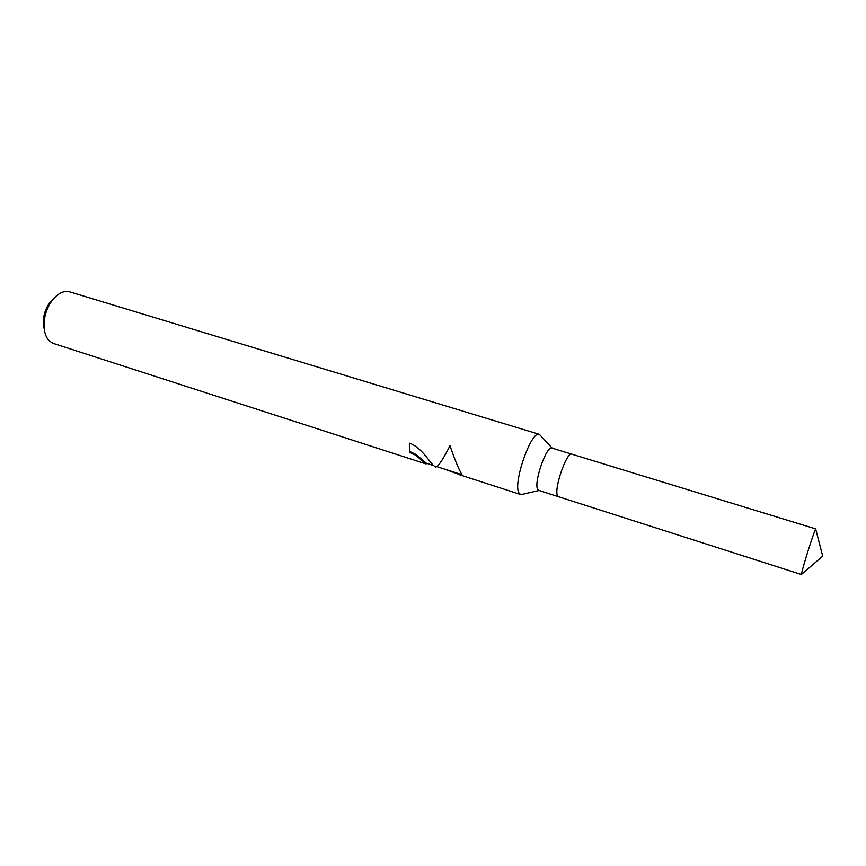 <?xml version="1.0" encoding="UTF-8"?>
<svg xmlns="http://www.w3.org/2000/svg" width="866" height="866" viewBox="0 0 866 866"><rect width="100%" height="100%" fill="white"/><g stroke="black" fill="none" stroke-linecap="round" stroke-linejoin="round"><path stroke-width="1.3" d="M571.874 454.195L551.967 448.09C546.641 445.081 533.575 482.47 537.624 489.247L538.717 490.373L558.548 496.727M571.809 454.174C566.819 451.251 553.753 488.9 557.477 495.59L558.483 496.705L801.591 574.569L801.602 573.725C802.295 568.053 815.307 527.275 815.88 528.953L571.809 454.174C566.819 451.251 553.753 488.9 557.477 495.59L558.483 496.705M552.259 448.187L539.377 434.353C531.421 429.861 512.661 483.39 518.94 492.906L520.542 494.475L522.339 494.324L539.009 490.47M409.856 443.295L409.466 452.214L409.553 443.197C420.53 446.834 428.854 460.777 433.152 465.204L435.706 467.055L437.103 466.482C440.134 463.721 444.42 456.793 449.984 445.698C454.553 459.132 458.504 468.723 461.838 474.471L462.65 475.715L443.987 468.928M539.377 434.353L69.756 291.853C63.878 290.37 58.076 293.141 52.361 300.156C46.602 308.09 43.82 316.956 44.025 326.763C44.437 333.399 46.396 338.281 49.882 341.41L53.573 343.51L426.094 463.949L415.637 455.202L409.466 452.214M426.343 463.213L426.094 463.949M409.791 451.467L415.951 454.477L426.386 463.234L433.433 465.518M436.908 466.633L461.979 474.709M53.735 298.499L49.968 302.386C45.378 308.707 43.159 315.765 43.332 323.57L44.198 328.907M520.542 494.475L458.59 474.449M43.332 323.57L44.025 326.763M49.968 302.386L52.361 300.156M815.88 529.721L822.7 556.145L802.024 573.942"/></g></svg>
